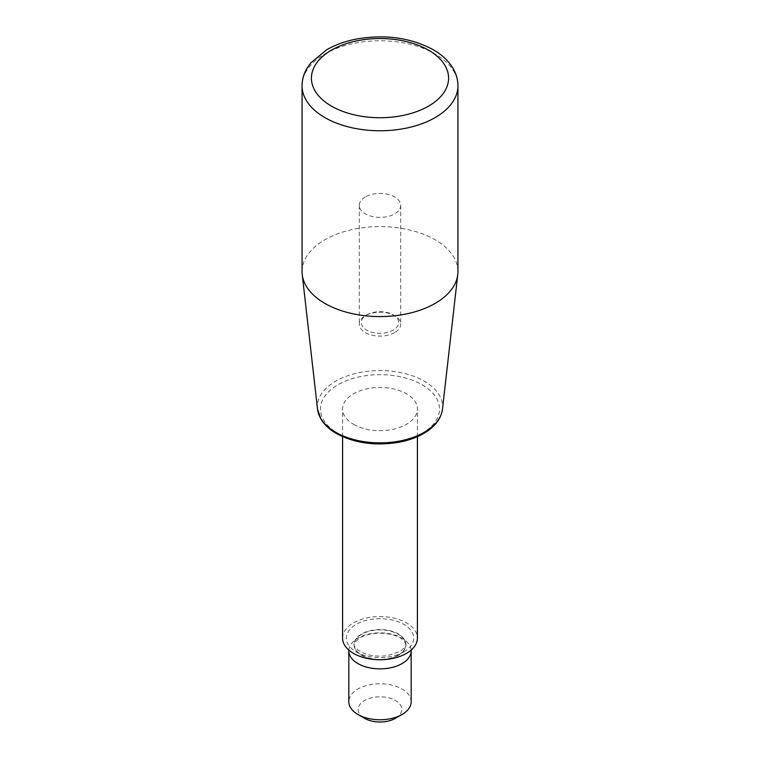 <?xml version="1.0" encoding="UTF-8"?>
<svg xmlns="http://www.w3.org/2000/svg" width="760" height="760" viewBox="0 0 760 760"><rect width="100%" height="100%" fill="white"/><g stroke="black" fill="none" stroke-linecap="round" stroke-linejoin="round"><path stroke-width="0.57" stroke-dasharray="3.8 2.85" d="M353.552 424.317A37.411 21.593 0 0 0 394.316 429.001A37.411 21.593 0 0 0 417.411 409.041A37.411 21.593 0 0 0 394.316 389.091A37.411 21.593 0 0 0 353.552 393.765A37.411 21.593 0 0 0 342.589 409.041A37.411 21.593 0 0 0 353.552 424.317M457.938 271.586A77.938 44.992 0 0 0 380 226.594A77.938 44.992 0 0 0 302.062 271.586M342.589 638.134A37.411 21.593 180 0 1 353.552 622.858A37.411 21.593 180 0 1 394.316 618.174A37.411 21.593 180 0 1 417.411 638.134M411.179 701.765A31.179 18.002 0 0 0 391.932 685.14A31.179 18.002 0 0 0 357.96 689.035A31.179 18.002 0 0 0 348.821 701.765M348.849 650.094A31.179 18.002 180 0 1 357.96 638.134A31.179 18.002 180 0 1 391.315 634.087A31.179 18.002 180 0 1 411.151 650.094M395.428 718.314A21.821 12.597 0 0 0 395.428 700.492A21.821 12.597 0 0 0 364.572 700.492A21.821 12.597 0 0 0 364.572 718.314M365.351 196.954A20.719 11.96 0 0 0 359.28 205.409A20.719 11.96 0 0 0 372.067 216.457A20.719 11.96 0 0 0 394.649 213.864A20.719 11.96 0 0 0 400.719 205.409A20.719 11.96 0 0 0 387.933 194.361A20.719 11.96 0 0 0 365.351 196.954M394.649 332.604A20.719 11.96 180 0 1 372.067 335.198A20.719 11.96 180 0 1 359.28 324.149A20.719 11.96 180 0 1 365.351 315.685L365.351 315.685A20.719 11.96 180 0 1 394.649 315.685L394.649 315.685A20.719 11.96 180 0 1 400.719 324.149A20.719 11.96 180 0 1 394.649 332.604M366.776 314.858A18.706 10.801 180 0 1 393.224 314.858A18.706 10.801 180 0 1 393.224 330.135A18.706 10.801 180 0 1 366.776 330.135A18.706 10.801 180 0 1 366.776 314.858L365.351 315.685L366.776 314.858M337.924 433.333A59.508 34.352 0 0 0 437.475 417.933A59.508 34.352 0 0 0 364.601 375.858A59.508 34.352 0 0 0 337.924 433.333M302.062 85.776A77.938 44.992 180 0 1 350.18 44.203A77.938 44.992 180 0 1 435.109 53.96A77.938 44.992 180 0 1 457.938 85.776M317.519 409.099A62.614 36.147 180 0 1 354.16 373.806A62.614 36.147 180 0 1 424.27 381.168A62.614 36.147 180 0 1 442.481 409.099M376.666 659.642A25.878 14.944 180 0 1 354.122 644.832A25.878 14.944 180 0 1 361.703 634.267A25.878 14.944 180 0 1 389.899 631.028A25.878 14.944 180 0 1 405.878 644.832A25.878 14.944 180 0 1 383.334 659.642M403.807 651.871A33.668 19.437 0 0 0 388.712 619.352A33.668 19.437 0 0 0 347.481 643.159A33.668 19.437 0 0 0 403.807 651.871M398.297 655.053A25.878 14.944 0 0 0 405.878 644.489A25.878 14.944 0 0 0 389.899 630.695A25.878 14.944 0 0 0 361.703 633.925A25.878 14.944 0 0 0 354.122 644.489A25.878 14.944 0 0 0 370.101 658.293A25.878 14.944 0 0 0 398.297 655.053M417.411 436.639L417.411 409.041M342.589 436.639L342.589 409.041M405.878 644.832C405.384 642.418 404.206 640.623 402.334 639.464C400.159 637.459 392.702 633.346 379.63 633.184C371.726 633.365 365.209 634.913 360.088 637.83C355.224 641.478 353.238 643.815 354.122 644.832L354.122 644.489C353.733 645.525 354.948 647.339 357.76 649.942L364.258 653.448C371.507 656.089 379.42 656.773 387.999 655.49L399.912 651.491C404.757 647.871 406.742 645.544 405.878 644.489L405.878 644.832M359.28 205.409L359.28 324.149M400.719 205.409L400.719 324.149M393.224 314.858L394.649 315.685"/><path stroke-width="1.14" d="M302.062 85.776L302.062 271.586A77.938 44.992 0 0 0 302.233 274.541A77.938 44.992 0 0 0 324.89 303.411A77.938 44.992 0 0 0 407.455 313.699A77.938 44.992 0 0 0 457.767 274.541A77.938 44.992 0 0 0 457.938 271.586L457.938 85.776A77.938 44.992 180 0 1 409.82 127.348A77.938 44.992 180 0 1 324.89 117.591A77.938 44.992 180 0 1 302.062 85.776C302.1 79.809 303.658 74.147 306.717 68.78L310.659 63.042L326.572 49.828C335.302 44.783 345.344 41.173 356.677 38.997C385.244 34.124 410.742 37.687 433.171 49.675C442.12 54.796 448.818 61.17 453.283 68.78C456.342 74.147 457.9 79.809 457.938 85.776M417.411 436.639L417.411 638.134A37.411 21.593 180 0 1 380 659.727A37.411 21.593 180 0 1 342.589 638.134L342.589 436.639M348.821 650.855L348.821 701.765A31.179 18.002 0 0 0 357.96 714.495A31.179 18.002 0 0 0 402.04 714.495L402.04 714.495A31.179 18.002 0 0 0 411.179 701.765L411.179 650.855A31.179 18.002 180 0 1 380 668.857A31.179 18.002 180 0 1 348.821 650.855A31.179 18.002 180 0 1 348.849 650.094M411.151 650.094A31.179 18.002 180 0 1 411.179 650.855M395.428 718.314L402.04 714.495L395.428 718.314A21.821 12.597 0 0 1 364.572 718.314L357.96 714.495M428.498 50.141A68.581 39.596 180 0 1 397.755 116.385A68.581 39.596 180 0 1 313.756 67.887A68.581 39.596 180 0 1 428.498 50.141M317.519 409.099L320.863 418.94C324.188 424.593 329.356 429.438 336.366 433.494C354.464 443.184 375.269 446.11 398.781 442.272C408.528 440.439 417.041 437.389 424.308 433.095C435.062 426.635 441.123 418.637 442.481 409.099A62.614 36.147 180 0 1 402.049 440.562A62.614 36.147 180 0 1 335.73 432.288A62.614 36.147 180 0 1 317.519 409.099L302.233 274.541M383.334 659.642A25.878 14.944 180 0 1 376.666 659.642M442.481 409.099L457.767 274.541"/></g></svg>
